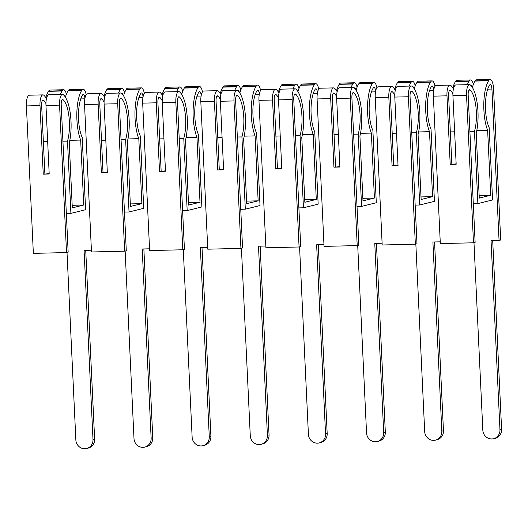 <?xml version="1.0" encoding="UTF-8"?>
<svg xmlns="http://www.w3.org/2000/svg" width="528" height="528" viewBox="0 0 528 528"><rect width="100%" height="100%" fill="white"/><g stroke="black" fill="none" stroke-linecap="round" stroke-linejoin="round"><path stroke-width="0.79" d="M84.916 98.294A4.825 1.551 88.6 0 0 83.299 94.387A4.825 1.551 88.6 0 0 82.639 94.875L82.48 95.126A24.803 7.979 88.6 0 0 78.547 119.374A24.803 7.979 88.6 0 0 82.196 137.458L85.609 209.722L70.904 213.371L66.33 213.484M70.904 213.371L67.498 141.108A24.803 7.979 88.6 0 0 63.274 99.898L63.096 99.733A4.825 1.551 88.6 0 0 62.627 99.521A4.825 1.551 88.6 0 0 61.202 104.729L68.158 252.166L66.521 252.575L59.572 105.131A9.94 3.201 -91.4 0 1 62.502 94.406A9.94 3.201 -91.4 0 1 63.472 94.835L63.644 95A29.924 9.629 -91.4 0 1 69.234 142.916L72.296 207.867L83.734 205.022L80.665 140.078A29.924 9.629 -91.4 0 1 76.916 119.777A29.924 9.629 -91.4 0 1 81.655 90.526L81.814 90.275A9.94 3.201 -91.4 0 1 83.173 89.272A9.94 3.201 -91.4 0 1 86.176 94.723M80.665 140.078L69.808 140.336M67.01 252.45L75.854 439.923A9.055 8.554 -104 0 0 86.612 448.51A9.055 8.554 -104 0 0 93.001 439.514L94.631 439.111A9.055 8.554 76 0 1 88.242 448.1L86.612 448.51M91.41 250.206L84.077 250.384L93.001 439.514M65.413 97.205A29.924 9.629 -91.4 0 1 68.053 90.849L68.211 90.605A9.94 3.201 -91.4 0 1 69.571 89.595L83.173 89.272M66.403 94.215A9.94 3.201 88.6 0 0 63.611 89.74A9.94 3.201 88.6 0 0 62.251 90.75L62.093 90.994A29.924 9.629 88.6 0 0 60.403 94.459M45.844 97.68A29.924 9.629 -91.4 0 1 48.49 91.324L48.649 91.073A9.94 3.201 -91.4 0 1 50.008 90.064L63.611 89.74M46.451 98.716A29.924 9.629 88.6 0 0 44.081 95.469L43.903 95.304A9.94 3.201 88.6 0 0 42.94 94.875A9.94 3.201 88.6 0 0 40.003 105.6L26.4 105.93A9.94 3.201 -91.4 0 1 29.337 95.205L42.94 94.875M49.183 173.666L43.237 174.174L49.196 174.029L45.969 105.461A9.94 3.201 -91.4 0 1 48.899 94.73L62.502 94.406M44.873 173.765L41.639 105.197A4.825 1.551 -91.4 0 1 43.058 99.99A4.825 1.551 -91.4 0 1 43.527 100.201L43.705 100.366A24.803 7.979 -91.4 0 1 45.936 103.574M47.672 141.583L43.355 141.689M63.538 94.901A4.825 1.551 -91.4 0 1 63.73 94.855A4.825 1.551 -91.4 0 1 64.951 96.518M85.727 250.345L94.631 439.111M83.734 205.022L72.178 205.3M43.237 174.174L40.003 105.6M66.521 252.575L33.356 253.367L26.4 105.93M67.498 141.108L62.924 141.22M143.055 96.895A4.825 1.551 88.6 0 0 141.438 92.987A4.825 1.551 88.6 0 0 140.778 93.476L140.62 93.727A24.803 7.979 88.6 0 0 136.686 117.975A24.803 7.979 88.6 0 0 140.336 136.059L143.741 208.322L129.043 211.979L124.469 212.084M129.043 211.979L125.631 139.709A24.803 7.979 88.6 0 0 121.414 98.498L121.235 98.333A4.825 1.551 88.6 0 0 120.767 98.129A4.825 1.551 88.6 0 0 119.341 103.33L126.291 250.774L124.661 251.176L117.704 103.739A9.94 3.201 -91.4 0 1 120.641 93.007A9.94 3.201 -91.4 0 1 121.605 93.436L121.783 93.601A29.924 9.629 -91.4 0 1 127.373 141.524L130.436 206.468L141.867 203.63L138.805 138.679A29.924 9.629 -91.4 0 1 135.056 118.384A29.924 9.629 -91.4 0 1 139.795 89.126L139.953 88.882A9.94 3.201 -91.4 0 1 141.313 87.872A9.94 3.201 -91.4 0 1 144.309 93.331M138.805 138.679L127.941 138.943M125.149 251.057L133.993 438.53A9.055 8.554 -104 0 0 144.751 447.11A9.055 8.554 -104 0 0 151.133 438.115L152.77 437.712A9.055 8.554 76 0 1 146.381 446.708L144.751 447.11M149.549 248.807L142.217 248.985L151.133 438.115M123.552 95.812A29.924 9.629 -91.4 0 1 126.192 89.456L126.35 89.206A9.94 3.201 -91.4 0 1 127.71 88.196L141.313 87.872M124.542 92.816A9.94 3.201 88.6 0 0 121.75 88.341A9.94 3.201 88.6 0 0 120.391 89.351L120.232 89.595A29.924 9.629 88.6 0 0 118.543 93.06M103.983 96.281A29.924 9.629 -91.4 0 1 106.63 89.925L106.788 89.674A9.94 3.201 -91.4 0 1 108.148 88.671L121.75 88.341M104.584 97.324A29.924 9.629 88.6 0 0 102.221 94.076L102.043 93.911A9.94 3.201 88.6 0 0 101.072 93.476A9.94 3.201 88.6 0 0 98.142 104.207L84.539 104.531A9.94 3.201 -91.4 0 1 87.47 93.806L101.072 93.476M107.323 172.267L101.376 172.775L107.336 172.636L104.102 104.062A9.94 3.201 -91.4 0 1 107.039 93.337L120.641 93.007M103.006 172.372L99.772 103.798A4.825 1.551 -91.4 0 1 101.198 98.597A4.825 1.551 -91.4 0 1 101.666 98.802L101.845 98.967A24.803 7.979 -91.4 0 1 104.075 102.175M105.805 140.191L101.495 140.29M121.678 93.502A4.825 1.551 -91.4 0 1 121.869 93.456A4.825 1.551 -91.4 0 1 123.09 95.119M143.867 248.945L152.77 437.712M141.867 203.63L130.31 203.907M101.376 172.775L98.142 104.207M124.661 251.176L91.489 251.975L84.539 104.531M125.631 139.709L121.064 139.821M201.194 95.502A4.825 1.551 88.6 0 0 199.577 91.595A4.825 1.551 88.6 0 0 198.917 92.083L198.759 92.327A24.803 7.979 88.6 0 0 194.825 116.582A24.803 7.979 88.6 0 0 198.475 134.66L201.881 206.93L187.183 210.58L182.609 210.692M187.183 210.58L183.77 138.316A24.803 7.979 88.6 0 0 179.546 97.106L179.368 96.941A4.825 1.551 88.6 0 0 178.9 96.73A4.825 1.551 88.6 0 0 177.481 101.93L184.43 249.374L182.8 249.777L175.844 102.34A9.94 3.201 -91.4 0 1 178.781 91.615A9.94 3.201 -91.4 0 1 179.744 92.044L179.923 92.209A29.924 9.629 -91.4 0 1 185.513 140.125L188.575 205.075L200.006 202.231L196.944 137.28A29.924 9.629 -91.4 0 1 193.189 116.985A29.924 9.629 -91.4 0 1 197.934 87.734L198.092 87.483A9.94 3.201 -91.4 0 1 199.452 86.473A9.94 3.201 -91.4 0 1 202.448 91.931M196.944 137.28L186.08 137.544M183.289 249.658L192.133 437.131A9.055 8.554 -104 0 0 202.884 445.718A9.055 8.554 -104 0 0 209.273 436.722L210.91 436.313A9.055 8.554 76 0 1 204.521 445.309L202.884 445.718M207.682 247.414L200.356 247.586L209.273 436.722M181.691 94.413A29.924 9.629 -91.4 0 1 184.331 88.057L184.49 87.813A9.94 3.201 -91.4 0 1 185.849 86.803L199.452 86.473M182.681 91.417A9.94 3.201 88.6 0 0 179.883 86.942A9.94 3.201 88.6 0 0 178.53 87.952L178.372 88.202A29.924 9.629 88.6 0 0 176.675 91.661M162.122 94.882A29.924 9.629 -91.4 0 1 164.769 88.526L164.927 88.282A9.94 3.201 -91.4 0 1 166.28 87.272L179.883 86.942M162.723 95.924A29.924 9.629 88.6 0 0 160.36 92.677L160.182 92.512A9.94 3.201 88.6 0 0 159.212 92.083A9.94 3.201 88.6 0 0 156.281 102.808L142.679 103.138A9.94 3.201 -91.4 0 1 145.609 92.407L159.212 92.083M165.462 170.867L159.515 171.382L165.475 171.237L162.241 102.663A9.94 3.201 -91.4 0 1 165.178 91.938L178.781 91.615M161.146 170.973L157.912 102.406A4.825 1.551 -91.4 0 1 159.337 97.198A4.825 1.551 -91.4 0 1 159.806 97.409L159.984 97.574A24.803 7.979 -91.4 0 1 162.215 100.782M163.944 138.791L159.634 138.897M179.81 92.103A4.825 1.551 -91.4 0 1 180.008 92.063A4.825 1.551 -91.4 0 1 181.229 93.727M202.006 247.546L210.91 436.313M200.006 202.231L188.45 202.508M159.515 171.382L156.281 102.808M182.8 249.777L149.629 250.576L142.679 103.138M183.77 138.316L179.203 138.422M259.334 94.103A4.825 1.551 88.6 0 0 257.71 90.196A4.825 1.551 88.6 0 0 257.057 90.684L256.898 90.935A24.803 7.979 88.6 0 0 252.965 115.183A24.803 7.979 88.6 0 0 256.615 133.267L260.02 205.531L245.315 209.187L240.748 209.293M245.315 209.187L241.91 136.917A24.803 7.979 88.6 0 0 237.686 95.707L237.508 95.542A4.825 1.551 88.6 0 0 237.039 95.33A4.825 1.551 88.6 0 0 235.62 100.538L242.57 247.975L240.94 248.384L233.983 100.94A9.94 3.201 -91.4 0 1 236.92 90.215A9.94 3.201 -91.4 0 1 237.884 90.644L238.062 90.809A29.924 9.629 -91.4 0 1 243.646 138.725L246.708 203.676L258.146 200.838L255.083 135.887A29.924 9.629 -91.4 0 1 251.328 115.586A29.924 9.629 -91.4 0 1 256.073 86.335L256.232 86.084A9.94 3.201 -91.4 0 1 257.591 85.081A9.94 3.201 -91.4 0 1 260.588 90.532M255.083 135.887L244.22 136.145M241.428 248.259L250.272 435.739A9.055 8.554 -104 0 0 261.023 444.319A9.055 8.554 -104 0 0 267.412 435.323L269.049 434.92A9.055 8.554 76 0 1 262.66 443.909L261.023 444.319M265.822 246.015L258.496 246.193L267.412 435.323M239.824 93.02A29.924 9.629 -91.4 0 1 242.471 86.665L242.629 86.414A9.94 3.201 -91.4 0 1 243.989 85.404L257.591 85.081M240.821 90.024A9.94 3.201 88.6 0 0 238.022 85.549A9.94 3.201 88.6 0 0 236.663 86.559L236.511 86.803A29.924 9.629 88.6 0 0 234.815 90.268M220.262 93.489A29.924 9.629 -91.4 0 1 222.902 87.133L223.06 86.882A9.94 3.201 -91.4 0 1 224.42 85.873L238.022 85.549M220.862 94.525A29.924 9.629 88.6 0 0 218.493 91.278L218.321 91.113A9.94 3.201 88.6 0 0 217.351 90.684A9.94 3.201 88.6 0 0 214.421 101.416L200.818 101.739A9.94 3.201 -91.4 0 1 203.749 91.014L217.351 90.684M223.595 169.475L217.655 169.983L223.615 169.838L220.381 101.27A9.94 3.201 -91.4 0 1 223.318 90.539L236.92 90.215M219.285 169.574L216.051 101.006A4.825 1.551 -91.4 0 1 217.477 95.806A4.825 1.551 -91.4 0 1 217.945 96.01L218.123 96.175A24.803 7.979 -91.4 0 1 220.348 99.383M222.083 137.392L217.774 137.498M237.95 90.71A4.825 1.551 -91.4 0 1 238.148 90.664A4.825 1.551 -91.4 0 1 239.369 92.327M260.146 246.154L269.049 434.92M258.146 200.838L246.589 201.115M217.655 169.983L214.421 101.416M240.94 248.384L207.768 249.183L200.818 101.739M241.91 136.917L237.336 137.029M317.473 92.704A4.825 1.551 88.6 0 0 315.85 88.796A4.825 1.551 88.6 0 0 315.19 89.285L315.031 89.536A24.803 7.979 88.6 0 0 311.104 113.784A24.803 7.979 88.6 0 0 314.754 131.868L318.16 204.131L303.455 207.788L298.888 207.9M303.455 207.788L300.049 135.524A24.803 7.979 88.6 0 0 295.825 94.307L295.647 94.142A4.825 1.551 88.6 0 0 295.178 93.938A4.825 1.551 88.6 0 0 293.753 99.139L300.709 246.583L299.072 246.985L292.123 99.548A9.94 3.201 -91.4 0 1 295.06 88.816A9.94 3.201 -91.4 0 1 296.023 89.252L296.201 89.417A29.924 9.629 -91.4 0 1 301.785 137.333L304.847 202.277L316.285 199.439L313.223 134.488A29.924 9.629 -91.4 0 1 309.467 114.193A29.924 9.629 -91.4 0 1 314.213 84.935L314.371 84.691A9.94 3.201 -91.4 0 1 315.731 83.681A9.94 3.201 -91.4 0 1 318.727 89.14M313.223 134.488L302.359 134.752M299.567 246.866L308.405 434.339A9.055 8.554 -104 0 0 319.163 442.919A9.055 8.554 -104 0 0 325.552 433.93L327.182 433.521A9.055 8.554 76 0 1 320.8 442.517L319.163 442.919M323.961 244.616L316.635 244.794L325.552 433.93M297.964 91.621A29.924 9.629 -91.4 0 1 300.61 85.265L300.769 85.015A9.94 3.201 -91.4 0 1 302.128 84.011L315.731 83.681M298.954 88.625A9.94 3.201 88.6 0 0 296.162 84.15A9.94 3.201 88.6 0 0 294.802 85.16L294.644 85.411A29.924 9.629 88.6 0 0 292.954 88.869M278.401 92.09A29.924 9.629 -91.4 0 1 281.041 85.734L281.2 85.49A9.94 3.201 -91.4 0 1 282.559 84.48L296.162 84.15M279.002 93.133A29.924 9.629 88.6 0 0 276.632 89.885L276.454 89.72A9.94 3.201 88.6 0 0 275.491 89.291A9.94 3.201 88.6 0 0 272.554 100.016L258.951 100.34A9.94 3.201 -91.4 0 1 261.888 89.615L275.491 89.291M281.734 168.076L275.788 168.584L281.754 168.445L278.52 99.871A9.94 3.201 -91.4 0 1 281.45 89.146L295.06 88.816M277.424 168.181L274.19 99.607A4.825 1.551 -91.4 0 1 275.616 94.406A4.825 1.551 -91.4 0 1 276.085 94.618L276.263 94.776A24.803 7.979 -91.4 0 1 278.487 97.984M280.223 136L275.913 136.099M296.089 89.311A4.825 1.551 -91.4 0 1 296.287 89.272A4.825 1.551 -91.4 0 1 297.508 90.928M318.285 244.754L327.182 433.521M316.285 199.439L304.729 199.716M275.788 168.584L272.554 100.016M299.072 246.985L265.907 247.784L258.951 100.34M300.049 135.524L295.475 135.63M375.613 91.311A4.825 1.551 88.6 0 0 373.989 87.404A4.825 1.551 88.6 0 0 373.329 87.892L373.171 88.136A24.803 7.979 88.6 0 0 369.237 112.391A24.803 7.979 88.6 0 0 372.887 130.469L376.299 202.739L361.594 206.389L357.02 206.501M361.594 206.389L358.189 134.125A24.803 7.979 88.6 0 0 353.965 92.915L353.786 92.75A4.825 1.551 88.6 0 0 353.318 92.539A4.825 1.551 88.6 0 0 351.892 97.746L358.849 245.183L357.212 245.593L350.262 98.149A9.94 3.201 -91.4 0 1 353.192 87.424A9.94 3.201 -91.4 0 1 354.163 87.853L354.341 88.018A29.924 9.629 -91.4 0 1 359.924 135.934L362.987 200.884L374.425 198.04L371.362 133.096A29.924 9.629 -91.4 0 1 367.607 112.794A29.924 9.629 -91.4 0 1 372.352 83.543L372.511 83.292A9.94 3.201 -91.4 0 1 373.864 82.282A9.94 3.201 -91.4 0 1 376.867 87.74M371.362 133.096L360.499 133.353M357.707 245.467L366.544 432.94A9.055 8.554 -104 0 0 377.302 441.527A9.055 8.554 -104 0 0 383.691 432.531L385.321 432.122A9.055 8.554 76 0 1 378.932 441.118L377.302 441.527M382.1 243.223L374.768 243.401L383.691 432.531M356.103 90.222A29.924 9.629 -91.4 0 1 358.75 83.866L358.908 83.622A9.94 3.201 -91.4 0 1 360.261 82.612L373.864 82.282M357.093 87.226A9.94 3.201 88.6 0 0 354.301 82.757A9.94 3.201 88.6 0 0 352.942 83.761L352.783 84.011A29.924 9.629 88.6 0 0 351.094 87.47M336.541 90.697A29.924 9.629 -91.4 0 1 339.181 84.335L339.339 84.091A9.94 3.201 -91.4 0 1 340.699 83.081L354.301 82.757M337.141 91.733A29.924 9.629 88.6 0 0 334.772 88.486L334.594 88.321A9.94 3.201 88.6 0 0 333.63 87.892A9.94 3.201 88.6 0 0 330.693 98.617L317.09 98.947A9.94 3.201 -91.4 0 1 320.027 88.216L333.63 87.892M339.874 166.683L333.927 167.191L339.893 167.046L336.659 98.479A9.94 3.201 -91.4 0 1 339.59 87.747L353.192 87.424M335.564 166.782L332.33 98.215A4.825 1.551 -91.4 0 1 333.749 93.007A4.825 1.551 -91.4 0 1 334.224 93.218L334.396 93.383A24.803 7.979 -91.4 0 1 336.626 96.591M338.362 134.6L334.052 134.706M354.229 87.912A4.825 1.551 -91.4 0 1 354.427 87.872A4.825 1.551 -91.4 0 1 355.648 89.536M376.424 243.362L385.321 432.122M374.425 198.04L362.868 198.317M333.927 167.191L330.693 98.617M357.212 245.593L324.047 246.385L317.09 98.947M358.189 134.125L353.615 134.237M433.745 89.912A4.825 1.551 88.6 0 0 432.128 86.005A4.825 1.551 88.6 0 0 431.468 86.493L431.31 86.744A24.803 7.979 88.6 0 0 427.376 110.992A24.803 7.979 88.6 0 0 431.026 129.076L434.438 201.34L419.734 204.996L415.16 205.102M419.734 204.996L416.328 132.726A24.803 7.979 88.6 0 0 412.104 91.516L411.926 91.351A4.825 1.551 88.6 0 0 411.457 91.139A4.825 1.551 88.6 0 0 410.032 96.347L416.988 243.784L415.351 244.193L408.401 96.749A9.94 3.201 -91.4 0 1 411.332 86.024A9.94 3.201 -91.4 0 1 412.302 86.453L412.48 86.618A29.924 9.629 -91.4 0 1 418.064 134.534L421.126 199.485L432.564 196.647L429.502 131.696A29.924 9.629 -91.4 0 1 425.746 111.395A29.924 9.629 -91.4 0 1 430.492 82.144L430.65 81.893A9.94 3.201 -91.4 0 1 432.003 80.89A9.94 3.201 -91.4 0 1 435.006 86.341M429.502 131.696L418.638 131.954M415.846 244.068L424.684 431.548A9.055 8.554 -104 0 0 435.442 440.128A9.055 8.554 -104 0 0 441.83 431.132L443.461 430.729A9.055 8.554 76 0 1 437.072 439.725L435.442 440.128M440.24 241.824L432.907 242.002L441.83 431.132M414.242 88.829A29.924 9.629 -91.4 0 1 416.889 82.474L417.041 82.223A9.94 3.201 -91.4 0 1 418.4 81.213L432.003 80.89M415.232 85.833A9.94 3.201 88.6 0 0 412.441 81.358A9.94 3.201 88.6 0 0 411.081 82.368L410.923 82.612A29.924 9.629 88.6 0 0 409.233 86.077M394.68 89.298A29.924 9.629 -91.4 0 1 397.32 82.942L397.478 82.691A9.94 3.201 -91.4 0 1 398.838 81.682L412.441 81.358M395.281 90.334A29.924 9.629 88.6 0 0 392.911 87.087L392.733 86.929A9.94 3.201 88.6 0 0 391.769 86.493A9.94 3.201 88.6 0 0 388.832 97.225L375.23 97.548A9.94 3.201 -91.4 0 1 378.167 86.823L391.769 86.493M398.013 165.284L392.066 165.792L398.033 165.647L394.799 97.079A9.94 3.201 -91.4 0 1 397.729 86.354L411.332 86.024M393.703 165.389L390.469 96.815A4.825 1.551 -91.4 0 1 391.888 91.615A4.825 1.551 -91.4 0 1 392.357 91.819L392.535 91.984A24.803 7.979 -91.4 0 1 394.766 95.192M396.502 133.201L392.185 133.307M412.368 86.519A4.825 1.551 -91.4 0 1 412.559 86.473A4.825 1.551 -91.4 0 1 413.78 88.136M434.557 241.963L443.461 430.729M432.564 196.647L421.007 196.924M392.066 165.792L388.832 97.225M415.351 244.193L382.186 244.992L375.23 97.548M416.328 132.726L411.754 132.838M477.873 203.597L474.461 131.333A24.803 7.979 88.6 0 0 470.243 90.116L470.065 89.951A4.825 1.551 88.6 0 0 469.597 89.747A4.825 1.551 88.6 0 0 468.171 94.948L475.127 242.392L473.491 242.794L466.541 95.357A9.94 3.201 -91.4 0 1 469.471 84.625A9.94 3.201 -91.4 0 1 470.435 85.061L470.613 85.226A29.924 9.629 -91.4 0 1 476.203 133.142L479.266 198.092L490.703 195.248L487.634 130.297A29.924 9.629 -91.4 0 1 483.886 110.002A29.924 9.629 -91.4 0 1 488.624 80.744L488.783 80.5A9.94 3.201 -91.4 0 1 490.142 79.49A9.94 3.201 -91.4 0 1 493.555 88.645L500.696 240.009L499.059 240.412L491.924 89.047A4.825 1.551 88.6 0 0 490.268 84.605A4.825 1.551 88.6 0 0 489.608 85.1L489.449 85.345A24.803 7.979 88.6 0 0 485.516 109.593A24.803 7.979 88.6 0 0 489.166 127.677L492.571 199.94L477.873 203.597L473.299 203.709M487.634 130.297L476.777 130.561M473.979 242.675L482.823 430.148A9.055 8.554 -104 0 0 493.581 438.728A9.055 8.554 -104 0 0 499.963 429.739L501.6 429.33A9.055 8.554 76 0 1 495.211 438.326L493.581 438.728M499.059 240.412L491.047 240.603L499.963 429.739M472.382 87.43A29.924 9.629 -91.4 0 1 475.022 81.074L475.18 80.824A9.94 3.201 -91.4 0 1 476.54 79.82L490.142 79.49M473.372 84.434A9.94 3.201 88.6 0 0 470.58 79.959A9.94 3.201 88.6 0 0 469.22 80.969L469.062 81.22A29.924 9.629 88.6 0 0 467.372 84.678M452.813 87.899A29.924 9.629 -91.4 0 1 455.459 81.543L455.618 81.299A9.94 3.201 -91.4 0 1 456.977 80.289L470.58 79.959M453.42 88.942A29.924 9.629 88.6 0 0 451.051 85.694L450.872 85.529A9.94 3.201 88.6 0 0 449.909 85.1A9.94 3.201 88.6 0 0 446.972 95.825L433.369 96.155A9.94 3.201 -91.4 0 1 436.306 85.424L449.909 85.1M456.152 163.885L450.206 164.393L456.166 164.254L452.932 95.68A9.94 3.201 -91.4 0 1 455.869 84.955L469.471 84.625M451.836 163.99L448.609 95.423A4.825 1.551 -91.4 0 1 450.028 90.215A4.825 1.551 -91.4 0 1 450.496 90.427L450.674 90.592A24.803 7.979 -91.4 0 1 452.905 93.793M454.641 131.809L450.325 131.914M470.507 85.12A4.825 1.551 -91.4 0 1 470.699 85.081A4.825 1.551 -91.4 0 1 471.92 86.737M492.697 240.563L501.6 429.33M490.703 195.248L479.147 195.525M450.206 164.393L446.972 95.825M473.491 242.794L440.319 243.593L433.369 96.155M474.461 131.333L469.894 131.439M81.814 90.275L68.211 90.605M62.251 90.75L48.649 91.073M62.093 90.994L48.49 91.324M59.572 105.131L45.969 105.461M43.527 100.201L42.603 100.221M43.705 100.366L42.458 100.399M81.655 90.526L68.053 90.849M63.096 99.733L62.165 99.752M63.274 99.898L62.027 99.924M84.823 98.828L80.744 98.927M139.953 88.882L126.35 89.206M120.391 89.351L106.788 89.674M120.232 89.595L106.63 89.925M117.704 103.739L104.102 104.062M101.666 98.802L100.742 98.828M101.845 98.967L100.597 99M139.795 89.126L126.192 89.456M121.235 98.333L120.305 98.36M121.414 98.498L120.166 98.531M142.963 97.429L138.884 97.528M198.092 87.483L184.49 87.813M178.53 87.952L164.927 88.282M178.372 88.202L164.769 88.526M175.844 102.34L162.241 102.663M159.806 97.409L158.882 97.429M159.984 97.574L158.737 97.601M197.934 87.734L184.331 88.057M179.368 96.941L178.444 96.961M179.546 97.106L178.299 97.132M201.102 96.037L197.017 96.136M256.232 86.084L242.629 86.414M236.663 86.559L223.06 86.882M236.511 86.803L222.902 87.133M233.983 100.94L220.381 101.27M217.945 96.01L217.015 96.037M218.123 96.175L216.876 96.208M256.073 86.335L242.471 86.665M237.508 95.542L236.584 95.561M237.686 95.707L236.438 95.733M259.241 94.637L255.156 94.736M314.371 84.691L300.769 85.015M294.802 85.16L281.2 85.49M294.644 85.411L281.041 85.734M292.123 99.548L278.52 99.871M276.085 94.618L275.154 94.637M276.263 94.776L275.015 94.809M314.213 84.935L300.61 85.265M295.647 94.142L294.723 94.169M295.825 94.307L294.578 94.34M317.381 93.238L313.295 93.337M372.511 83.292L358.908 83.622M352.942 83.761L339.339 84.091M352.783 84.011L339.181 84.335M350.262 98.149L336.659 98.479M334.224 93.218L333.293 93.238M334.396 93.383L333.148 93.41M372.352 83.543L358.75 83.866M353.786 92.75L352.862 92.77M353.965 92.915L352.717 92.941M375.514 91.846L371.435 91.945M430.65 81.893L417.041 82.223M411.081 82.368L397.478 82.691M410.923 82.612L397.32 82.942M408.401 96.749L394.799 97.079M392.357 91.819L391.433 91.846M392.535 91.984L391.288 92.017M430.492 82.144L416.889 82.474M411.926 91.351L410.995 91.37M412.104 91.516L410.857 91.549M433.653 90.446L429.574 90.545M488.783 80.5L475.18 80.824M469.22 80.969L455.618 81.299M469.062 81.22L455.459 81.543M466.541 95.357L452.932 95.68M450.496 90.427L449.572 90.446M450.674 90.592L449.427 90.618M488.624 80.744L475.022 81.074M470.065 89.951L469.135 89.978M470.243 90.116L468.996 90.149M491.924 89.047L487.714 89.146"/></g></svg>
